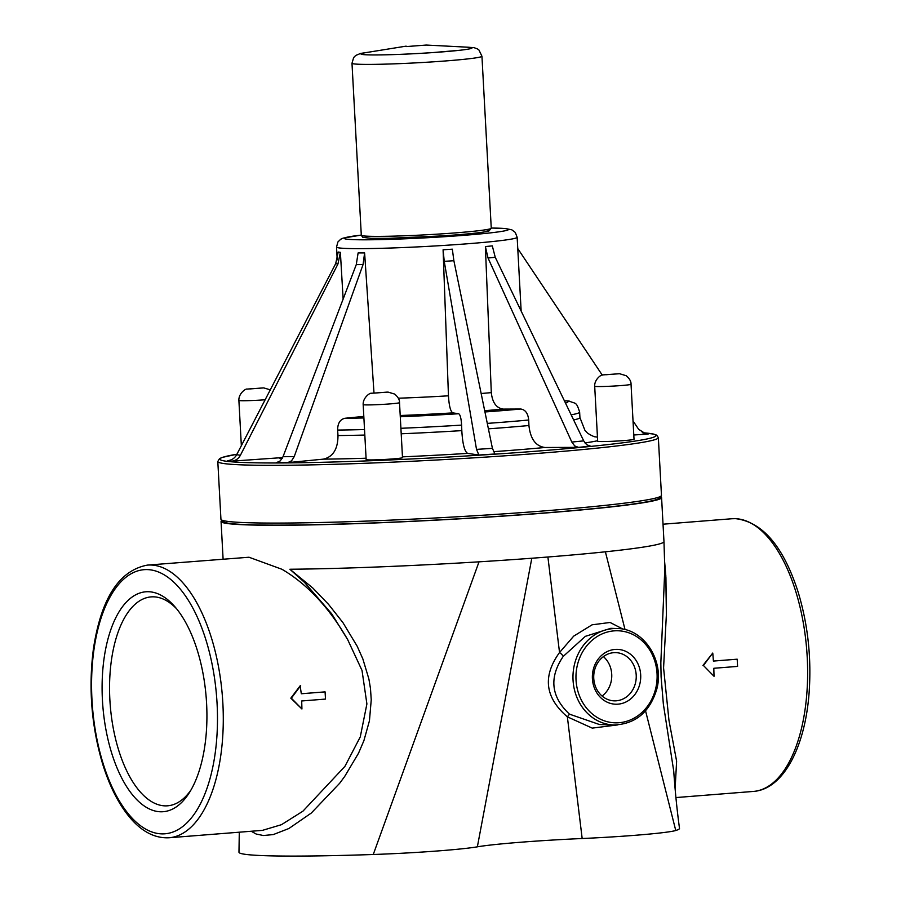 <?xml version="1.0" encoding="UTF-8"?>
<svg xmlns="http://www.w3.org/2000/svg" width="901" height="901" viewBox="0 0 901 901"><rect width="100%" height="100%" fill="white"/><g stroke="black" fill="none" stroke-linecap="round" stroke-linejoin="round"><path stroke-width="1.35" d="M399.515 402.623L402.499 457.629A18.2 0.856 176.9 0 1 384.367 459.476A18.2 0.856 176.9 0 1 366.155 459.6L363.171 404.594A18.2 0.856 -3.1 0 0 381.393 404.47A18.2 0.856 -3.1 0 0 399.515 402.623C399.661 399.819 398.039 396.969 394.683 394.075L388.027 392.093L371.55 393.253C369.59 392.656 362.731 398.152 363.171 404.594M406.509 46.57L426.274 45.05L406.509 46.57M426.274 45.05L467.202 47.167A55.592 2.613 176.9 0 1 459.634 50.287A55.592 2.613 176.9 0 1 373.521 54.95A55.592 2.613 176.9 0 1 367.574 54.848A55.592 2.613 176.9 0 1 365.66 52.663L406.126 46.142M371.088 238.314A62.867 2.951 -3.1 0 0 451.615 235.262A62.867 2.951 -3.1 0 0 485.695 229.744M631.038 384.265L634.022 439.271A18.2 0.856 176.9 0 1 615.89 441.107A18.2 0.856 176.9 0 1 597.678 441.242L594.694 386.236A18.2 0.856 -3.1 0 0 612.917 386.101A18.2 0.856 -3.1 0 0 631.038 384.265C631.184 381.461 629.574 378.611 626.206 375.717L619.55 373.724L603.073 374.884C601.113 374.298 594.255 379.783 594.694 386.236M633.031 420.936L638.663 429.338L645.961 433.967L648.157 434.057L633.786 434.992M571.82 442.053L574.725 445.95L578.498 447.358L544.936 447.493C535.712 446.22 530.385 438.9 528.932 425.52L528.707 420.012C527.986 413.322 525.317 409.662 520.71 409.02L503.321 409.099C496.395 408.153 492.397 402.657 491.304 392.622L485.38 246.559L492.306 245.883L495.246 257.303L583.713 440.882L571.82 442.053L488.038 258.013L485.38 246.559M476.516 449.385L478.881 455.028L467.664 453.383C464.556 451.638 462.596 444.047 461.808 430.622L461.605 425.114C461.199 418.413 460.231 414.618 458.677 413.739L452.865 412.883C450.534 411.577 449.058 405.889 448.461 395.809L443.089 249.78L452.336 249.183L453.879 260.716L492.419 448.349L476.516 449.385L444.238 261.346L443.089 249.78M364.826 435.059A143.383 6.735 176.9 0 1 337.988 435.555C337.931 449.025 333.066 456.875 323.391 459.138L287.689 462.641L291.541 460.839L294.21 456.649L363.058 264.579L364.612 252.911L358.114 252.933L356.278 264.601L363.058 264.579M282.655 457.573L231.534 461.177C235.488 460.794 238.45 458.812 240.409 455.264L236.67 454.712C234.677 458.271 231.715 460.242 227.75 460.625L231.534 461.177M597.453 437.143L594.773 436.76M571.166 414.843A143.383 6.735 176.9 0 0 579.636 412.084C576.133 400.968 575.773 404.222 568.914 400.945L564.42 400.844M343.135 299.076L340.375 252.336L338.202 252.021L335.679 263.655L236.67 454.712M373.983 392.802L364.612 252.911M602.273 375.131L517.76 248.575M648.157 434.057L644.091 433.516M223.617 520.677A218.38 10.249 -3.1 0 0 378.397 522.726A218.38 10.249 -3.1 0 0 658.958 497.093M340.375 252.336L337.943 263.993L240.409 455.264M287.689 462.641L276.382 462.686L280.267 460.884L283.027 456.694L356.278 264.601M337.988 435.555L337.627 430.059C337.661 423.335 340.094 419.404 344.925 418.267L363.813 416.408A106.982 5.023 176.9 0 1 363.418 416.453M578.498 447.358L590.527 446.175L586.731 444.767L583.713 440.882M478.881 455.028L494.953 453.98L492.419 448.349M221.488 520.733A220.587 10.35 -3.1 0 0 221.06 521.431A220.587 10.35 -3.1 0 0 361.256 523.481A220.587 10.35 -3.1 0 0 603.006 507.804A220.587 10.35 -3.1 0 0 661.582 497.566A220.587 10.35 -3.1 0 0 661.086 496.924M737.581 666.402L713.806 668.283L714.031 676.302L703.444 665.49L712.77 653.045L713.412 661.075L737.187 659.194L737.581 666.402M703.444 665.49L714.031 676.302M713.412 661.052L737.187 659.194M702.926 665.479L712.77 653.045M301.925 708.986L290.82 698.162L300.146 685.807L301.306 693.759L325.081 691.878L325.295 695.482L325.475 699.086L301.7 700.967L301.925 708.986L291.338 698.174L300.664 685.729M301.306 693.736L325.081 691.878M613.682 652.684A24.124 21.264 -88.1 0 1 615.788 652.628A24.124 21.264 -88.1 0 1 636.23 677.462A24.124 21.264 -88.1 0 1 614.167 700.854A24.124 21.264 -88.1 0 1 593.714 677.225A24.124 21.264 -88.1 0 1 613.682 652.684M615.068 649.43A27.435 24.181 -88.1 0 1 638.19 688.826A27.435 24.181 -88.1 0 1 596.383 692.137A27.435 24.181 -88.1 0 1 615.068 649.43M603.4 656.626A24.124 21.264 -88.1 0 1 602.082 696.045M675.119 788.724L676.617 761.187L668.959 720.327L663.575 667.889L666.391 614.347L665.816 575.773L664.566 561.008M664.814 568.722L660.838 662.899L661.097 676.831L663.35 704.064L673.7 770.862C675.153 791.607 677.09 810.765 679.5 828.334L679.5 828.334A220.587 10.35 -3.1 0 1 675.761 830.508L645.555 710.844M665.918 577.552L666.391 614.358M251.199 831.251L256.132 834.011L263.374 835.52L273.262 834.585L288.883 828.515L311.307 813.04L339.688 783.239L344.678 776.482L358.497 753.27L363.903 740.667L369.444 720.777L371.235 699.863L370.48 688.533L368.903 679.039L362.844 658.901L357.179 646.22L342.943 622.636L328.583 604.413L312.782 587.993L289.885 569.241A220.587 10.35 -3.1 0 0 479.017 561.83A220.587 10.35 -3.1 0 0 605.393 551.806A220.587 10.35 -3.1 0 0 663.969 541.591A220.587 10.35 -3.1 0 0 663.969 541.58L661.582 497.566M569.488 714.155C551.007 696.833 548.912 677.597 563.181 656.446L585.346 636.343L610.81 628.324L617.129 628.538A48.249 42.527 91.9 0 0 573.047 680.131A48.249 42.527 91.9 0 0 613.885 724.99L599.402 724.505L569.488 714.155L567.36 716.836L592.25 728.121L617.512 724.933M563.181 656.446A5.519 1.791 36.8 0 0 559.532 652.515C542.379 676.212 544.992 697.656 567.36 716.836L582.17 838.516A79.085 3.717 -3.1 0 0 675.761 830.508M623.255 629.247L610.09 622.467L592.103 624.81L573.723 636.117L559.532 652.515L547.898 557.009M289.885 569.241L304.583 582.485L331.692 613.818L347.685 639.631L362.022 670.445L366.898 703.94L360.276 736.894L344.903 766.391L302.95 811.159L281.461 824.685L262.495 830.35M262.473 830.362L169.095 837.761A136.761 64.309 -94.5 0 0 222.66 699.976A136.761 64.309 -94.5 0 0 150.895 565.017A136.761 64.309 -94.5 0 0 147.471 565.096L249.003 557.235L281.968 569.286C307.173 584.062 329.09 607.511 347.685 639.631M148.541 591.72A110.294 51.864 -94.5 0 0 106.656 733.358A110.294 51.864 -94.5 0 0 189.424 792.587A110.294 51.864 -94.5 0 0 174.67 606.497A110.294 51.864 -94.5 0 0 148.541 591.72M176.596 608.794A104.775 49.273 -94.5 0 0 153.834 596.834A104.775 49.273 -94.5 0 0 153.699 596.834A104.775 49.273 -94.5 0 0 110.249 705.393A104.775 49.273 -94.5 0 0 170.379 805.415A104.775 49.273 -94.5 0 0 190.967 790.019M239.294 832.197L238.968 852.188A220.587 10.35 -3.1 0 0 373.262 854.497A79.085 3.717 -3.1 0 0 477.361 846.827A92.871 4.359 176.9 0 1 582.17 838.516M241.344 445.702L238.889 400.416A18.2 0.856 -3.1 0 0 265.142 399.762M262.765 387.926L250.151 388.928L262.765 387.926M387.058 392.115L374.444 393.106L387.058 392.115M462.292 46.908L474.005 47.652L477.339 48.857L478.96 50.028L481.945 56.234A65.075 3.052 176.9 0 1 432.885 61.854A65.075 3.052 176.9 0 1 359.713 64.286A65.075 3.052 176.9 0 1 351.987 63.261L353.654 57.551L355.749 55.445L360.58 53.429L370.536 51.886M481.945 56.234L491.259 228.201A65.075 3.052 176.9 0 1 442.2 233.832A65.075 3.052 176.9 0 1 369.027 236.265A65.075 3.052 176.9 0 1 361.301 235.24L351.987 63.261M491.248 228.054A82.171 3.852 176.9 0 1 494.018 232.458A82.171 3.852 176.9 0 1 402.713 238.9A82.171 3.852 176.9 0 1 361.29 235.093M642.312 432.717A218.38 10.249 176.9 0 1 596.98 445.77A218.38 10.249 176.9 0 1 375.03 460.569A218.38 10.249 176.9 0 1 236.918 454.228L222.243 457.404L219.517 458.62L217.805 461.47L220.936 519.224L222.941 521.882L225.791 522.805C232.537 524.224 247.403 525.001 270.39 525.114C298.941 525.238 334.924 524.45 378.364 522.738C462.044 519.449 559.577 512.737 612.939 506.565C635.779 503.963 650.477 501.598 657.032 499.447L659.757 498.23L661.469 495.37A220.587 10.35 176.9 0 1 377.643 520.665A220.587 10.35 176.9 0 1 220.936 519.224M597.645 440.702A165.435 7.76 176.9 0 1 584.963 442.943M544.936 447.493A165.435 7.76 176.9 0 1 493.331 451.683M467.664 453.383A165.435 7.76 176.9 0 1 402.454 456.852M366.076 458.226A165.435 7.76 176.9 0 1 323.391 459.138M282.25 458.361A165.435 7.76 176.9 0 1 279.231 458.08M579.636 412.084L579.929 417.591A143.383 6.735 176.9 0 1 573.622 419.922M566.042 400.731A132.357 6.217 176.9 0 1 565.479 403.051M448.461 395.809A90.438 4.246 176.9 0 1 408.919 397.814A90.438 4.246 176.9 0 1 398.321 398.208M491.248 228.032L505.089 228.482L511.768 229.789L515.282 232.424L517.151 237.278A90.438 4.246 176.9 0 1 400.776 247.651A90.438 4.246 176.9 0 1 336.535 247.065L337.222 259.848M491.304 392.622A90.438 4.246 176.9 0 1 481.157 393.5M528.932 425.52A143.383 6.735 176.9 0 1 488.41 428.831M528.707 420.012A143.383 6.735 176.9 0 1 487.295 423.391M520.71 409.02A132.357 6.217 176.9 0 1 484.952 411.96M503.321 409.099A106.982 5.023 176.9 0 1 484.682 410.676M642.267 432.694L653.619 434.079L656.705 435.16L658.338 437.616A220.587 10.35 176.9 0 1 374.512 462.911A220.587 10.35 176.9 0 1 217.805 461.47M335.679 263.655L337.943 263.993M294.21 456.649L283.027 456.694M488.038 258.013L495.246 257.303M461.808 430.622A143.383 6.735 176.9 0 1 401.204 433.786M461.605 425.114A143.383 6.735 176.9 0 1 400.911 428.29M364.522 429.552A143.383 6.735 176.9 0 1 337.627 430.059M458.677 413.739A132.357 6.217 176.9 0 1 400.281 416.758M363.891 417.951A132.357 6.217 176.9 0 1 344.925 418.267M452.865 412.883A106.982 5.023 176.9 0 1 400.213 415.507M444.238 261.346L453.879 260.716M663.023 524.202L731.815 518.751A136.761 64.309 85.5 0 1 735.25 518.672A136.761 64.309 85.5 0 1 807.003 653.63A136.761 64.309 85.5 0 1 753.45 791.427L675.93 797.565M625.046 629.641L605.393 551.806M147.347 569.601A132.458 62.282 85.5 0 1 212.253 769.612A132.458 62.282 85.5 0 1 103.897 765.963A132.458 62.282 85.5 0 1 147.347 569.601M576.032 680.007A46.052 40.579 -88.1 0 1 634.642 635.419A46.052 40.579 -88.1 0 1 638.955 714.966A46.052 40.579 -88.1 0 1 576.032 680.007M373.262 854.497L479.017 561.83M477.361 846.827L531.804 558.248M618.582 373.746L605.968 374.748L618.582 373.746M238.889 400.416C238.45 393.962 245.309 388.477 247.268 389.063L263.734 387.903L270.289 389.829M459.634 50.287L432.593 52.596C409.178 54.139 389.491 54.927 373.521 54.95M491.259 228.201L489.04 230.904C486.979 231.884 474.624 233.663 443.562 235.837L389.243 238.314L370.897 238.314L362.765 237.335L361.301 235.24M579.929 417.591L584.884 430.227L586.619 432.086C587.632 433.854 594.592 437.03 594.874 436.782M517.151 237.278L521.15 311.048M336.535 247.065L337.898 241.986L340.713 239.238L343.123 238.123L361.29 235.071M658.338 437.616L661.469 495.37M664.825 569.364L663.969 541.591M731.815 518.751L735.621 518.661C762.46 521.972 783.251 546.276 797.982 591.574C807.949 624.235 811.643 658.226 809.053 693.522C804.92 747.639 783.149 789.321 753.45 791.427M147.471 565.096C119.214 570.378 101.205 598.253 93.434 648.709C88.332 688.173 91.485 726.882 102.917 764.859C109.539 785.875 118.099 802.915 128.584 815.968C140.95 831.229 154.454 838.493 169.095 837.761M613.885 724.99C635.419 724.122 649.711 712.24 656.728 689.321C664.747 660.703 643.9 628.425 617.129 628.538M221.06 521.431L223.099 559.093"/></g></svg>
